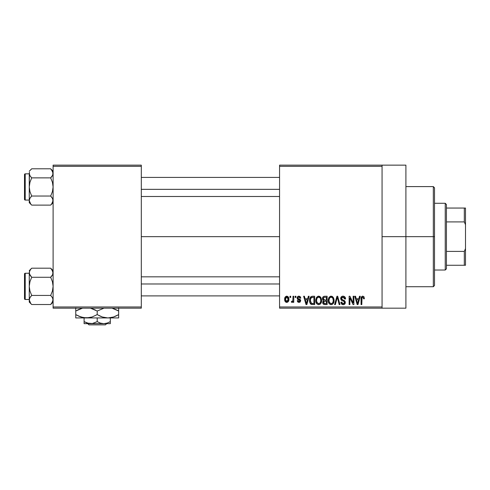 <?xml version="1.0" encoding="UTF-8"?>
<svg xmlns="http://www.w3.org/2000/svg" width="490" height="490" viewBox="0 0 490 490"><rect width="100%" height="100%" fill="white"/><g stroke="black" fill="none" stroke-linecap="round" stroke-linejoin="round"><path stroke-width="0.73" d="M382.065 236.658L405.904 236.658L405.904 165.142L405.904 236.658L382.065 236.658M141.304 236.658L279.563 236.658L141.304 236.658M279.563 165.142L382.065 165.142L279.563 165.142L279.563 166.337L382.065 166.337L382.065 306.979L279.563 306.979L279.563 165.142M382.065 165.142L382.065 166.337L279.563 166.337L279.563 308.173L279.563 306.979L382.065 306.979L382.065 308.173L279.563 308.173L382.065 308.173L382.065 165.142L405.904 165.142M289.97 296.254L289.97 297.442L290.723 297.442L290.723 296.254L289.97 296.254L289.97 297.442L290.723 297.442L290.723 296.254L289.97 296.254M295.17 296.254L295.17 297.442L295.923 297.442L295.923 296.254L295.17 296.254L295.17 297.442L295.923 297.442L295.923 296.254L295.17 296.254M308.351 296.254L307.696 298.741L305.068 298.741L304.413 296.254L303.622 296.254L306.042 304.596L306.838 304.596L309.147 296.254L308.351 296.254L307.696 298.741L305.068 298.741L304.413 296.254L303.622 296.254L306.042 304.596L306.838 304.596L309.147 296.254L308.351 296.254M320.858 297.454L319.651 296.34L318.028 296.223L316.509 297.418L315.793 299.635L315.891 301.852L316.852 303.874L318.316 304.676L320.062 304.272L321.017 303.169L321.581 301.05L320.858 297.454L318.678 296.144L316.509 297.418L315.756 300.413C315.627 302.728 316.595 304.155 318.678 304.7C320.797 304.143 321.771 302.679 321.605 300.315L320.858 297.454M333.316 297.454L332.11 296.34L330.487 296.223L328.968 297.418L328.306 299.243L328.349 301.852L329.053 303.555L330.425 304.596L332.14 304.492L333.286 303.482L333.947 301.779L334.027 299.568L333.316 297.454L331.142 296.144L328.968 297.418L328.214 300.413C328.086 302.728 329.06 304.155 331.136 304.7C333.255 304.143 334.229 302.679 334.07 300.315L333.316 297.454M343.043 296.144L341.322 296.818L340.691 298.863L341.322 300.211L344.458 301.73L344.384 303.132L343.429 303.714L342.228 303.457L341.652 302.103L340.893 302.214L341.487 303.978L343.398 304.694L345.021 303.69L345.205 301.595L344.47 300.609L341.787 299.464L341.536 297.969L342.112 297.314L343.343 297.154L344.305 297.687L344.795 299.072L345.554 298.961L344.911 296.977L343.043 296.144C341.548 296.248 340.758 297.05 340.679 298.563L341.83 300.548L344.341 301.54L344.574 302.391L343.153 303.727L341.652 302.103L340.893 302.214C340.942 303.727 341.702 304.56 343.178 304.7C344.562 304.59 345.279 303.825 345.334 302.416L341.432 298.545L342.969 297.118L344.795 299.072L345.554 298.961C345.517 297.259 344.678 296.321 343.043 296.144M359.495 296.254L358.839 298.741L356.212 298.741L355.556 296.254L354.76 296.254L357.185 304.596L357.982 304.596L360.291 296.254L359.495 296.254L358.839 298.741L356.212 298.741L355.556 296.254L354.76 296.254L357.185 304.596L357.982 304.596L360.291 296.254L359.495 296.254M363.954 296.732L362.533 296.156L361.314 297.105L361.044 304.596L361.804 304.596L362.03 297.497L363.121 297.222L363.647 298.851L364.407 298.741L363.954 296.732L362.765 296.144C361.43 296.481 360.861 297.412 361.044 298.931L361.044 304.596L361.804 304.596L361.914 297.749L362.729 297.118L363.647 298.851L364.407 298.741L364.021 296.842M353.137 296.254L353.137 302.93L349.94 296.254L349.125 296.254L349.125 304.596L349.885 304.596L349.885 297.908L353.088 304.596L353.896 304.596L353.896 296.254L353.137 296.254L353.137 302.93L349.94 296.254L349.125 296.254L349.125 304.596L349.885 304.596L349.885 297.908L353.088 304.596L353.896 304.596L353.896 296.254L353.137 296.254M336.955 296.254L334.572 304.596L335.368 304.596L337.371 297.228L339.16 304.596L339.944 304.596L337.696 296.254L336.955 296.254L334.572 304.596L335.368 304.596L337.371 297.228L339.16 304.596L339.944 304.596L337.696 296.254L336.955 296.254M324.784 296.254L323.394 296.579L322.604 297.749L322.696 299.886L323.51 300.75L322.794 301.754L322.824 303.322L323.945 304.486L327.13 304.596L327.13 296.254L324.784 296.254C323.259 296.315 322.487 297.136 322.475 298.704L323.51 300.75L322.69 302.495C322.757 303.843 323.455 304.541 324.778 304.596L327.13 304.596L327.13 296.254L324.784 296.254M312.449 296.254L311.058 296.572L310.127 297.657L309.607 299.745L309.772 302.263L311.083 304.321L314.672 304.596L314.672 296.254L312.449 296.254C310.335 296.689 309.38 298.098 309.576 300.468C309.429 302.189 310.017 303.512 311.346 304.443L314.672 304.596L314.672 296.254L312.449 296.254M299.139 296.15L297.595 296.701L297.118 298.104L297.559 299.396L299.874 300.542L299.856 301.154L299.127 301.552L298.257 301.295L297.987 300.584L297.228 300.695L297.724 301.956L298.986 302.428L300.235 301.956L300.664 300.339L300.131 299.421L298.073 298.502L297.945 297.565L299.127 297.026L300.045 298.202L300.805 298.092L300.284 296.707L298.949 296.144C297.767 296.242 297.154 296.897 297.118 298.104L299.935 300.823L298.955 301.558L297.987 300.584L297.228 300.695L298.986 302.428L300.695 300.695L298.073 298.502L297.877 297.951L298.9 297.007L300.045 298.202L300.805 298.092L298.575 296.174M293.002 296.254L292.861 300.633L292.365 301.295L291.593 301.234L291.372 302.103L291.997 302.422L293.002 301.35L293.002 302.318L293.761 302.318L293.761 296.254L293.002 296.254L292.861 300.633L292.138 301.344L291.593 301.234L291.372 302.103L292.095 302.428L293.002 301.35L293.002 302.318L293.761 302.318L293.761 296.254L293.002 296.254M286.773 296.144L285.058 297.252L284.659 299.347L285.229 301.589L286.773 302.428L288.469 301.344L288.886 299.286L288.469 297.228L286.773 296.144C285.217 296.542 284.512 297.608 284.659 299.347C284.549 301.025 285.254 302.054 286.773 302.428C288.31 302.042 289.014 300.995 288.886 299.286C289.008 297.577 288.304 296.53 286.773 296.144M53.104 308.173L141.304 308.173L141.304 306.979L53.104 306.979L53.104 166.337L141.304 166.337L141.304 306.979L141.304 165.142L53.104 165.142L141.304 165.142L141.304 166.337L53.104 166.337L53.104 165.142L53.104 306.979L141.304 306.979L141.304 308.173L53.104 308.173L53.104 306.979L53.104 308.173M405.904 308.173L405.904 236.658L405.904 308.173L382.065 308.173M361.099 298.006L361.057 298.465M357.872 302.146L357.522 303.727L356.469 299.721L358.582 299.721L357.522 303.727L356.469 299.721L358.582 299.721L357.767 302.538M345.511 298.428L345.401 297.914M344.911 296.977L344.531 296.609M341.567 300.394L341.928 300.597M342.541 300.811L343.141 300.983M344.305 297.687L344.66 298.337M334.027 299.568L333.898 298.827M328.251 299.635L328.227 300.021M328.214 300.413L328.227 300.774M330.977 303.72L329.58 302.869L328.974 300.437C328.833 298.661 329.562 297.553 331.148 297.118C332.692 297.522 333.414 298.582 333.31 300.296C333.482 302.134 332.753 303.279 331.13 303.727L329.298 302.324L328.98 300.162L329.703 297.828L331.283 297.124L332.857 298.226L333.292 300.866L332.612 303.004L330.824 303.702M323.314 300.909L322.885 301.522M323.265 298.281L323.982 297.332L326.377 297.228L326.377 300.15L324.876 300.15L323.229 298.692L323.982 297.332L326.377 297.228L326.377 300.15L323.676 299.843L323.394 297.889M324.607 303.604L323.541 302.949L323.706 301.503L326.377 301.13L326.377 303.622L325.054 303.622L323.449 302.361L324.153 301.209L326.377 301.13L326.377 303.622L324.46 303.592M323.48 301.999L323.602 301.656M321.569 299.568L321.44 298.827M315.793 299.635L315.762 300.021M315.756 300.413L315.762 300.774M318.518 303.72L317.122 302.869L316.516 300.437C316.375 298.661 317.097 297.553 318.684 297.118C320.233 297.522 320.95 298.582 320.846 300.296C321.024 302.134 320.295 303.279 318.671 303.727L316.834 302.324L316.522 300.162L317.244 297.828L318.819 297.124L320.399 298.226L320.827 300.866L320.148 303.004L318.365 303.702M310.446 303.751L310.844 304.161M310.378 301.313L310.642 298.441L312.546 297.228L313.912 297.228L313.912 303.622L311.487 303.451L310.335 300.48L310.642 298.441L311.358 297.479L313.912 297.228L313.912 303.622L311.15 303.212L310.335 300.48M306.734 302.146L306.385 303.727L305.325 299.721L307.438 299.721L306.385 303.727L305.325 299.721L307.438 299.721L306.63 302.538M300.664 300.339L300.56 299.99L300.664 300.339M299.825 299.231L299.494 299.084M292.138 301.344L292.812 300.793M285.786 302.134L286.252 302.355M286.393 297.075L286.748 297.007L288.126 299.286L286.791 301.558L285.419 299.286L286.748 297.007L287.691 297.522L288.077 298.551L287.887 300.719L286.975 301.546L285.848 301.056L285.425 299.66L285.658 297.853L286.57 297.026M357.596 303.328L357.522 303.727M357.216 302.44L357.1 302.012M310.917 297.896L311.358 297.479M306.532 302.93L306.452 303.328M306.385 303.727L306.275 303.23M433.319 236.658L433.319 286.717L433.319 236.658L405.904 236.658L433.319 236.658L433.319 186.598L433.319 236.658L434.514 236.658L433.319 236.658M434.514 285.523L434.514 236.658L434.514 285.523L433.319 286.717L405.904 286.717M434.514 187.786L434.514 236.658L434.514 187.786L433.319 186.598L405.904 186.598M51.015 169.148L50.672 168.793L31.703 168.793L29.265 171.224L31.703 168.793L50.672 168.793L51.652 169.871L53.104 173.331L52.932 172.155L52.706 175.12L50.672 177.87L52.424 182.286L53.104 186.953L52.424 191.633L50.672 196.037L52.418 198.23L53.104 200.575L51.652 204.036L52.424 202.921L50.672 205.12L52.657 202.468M31.354 204.765L31.703 205.12L50.672 205.12L53.104 202.689L50.672 205.12L31.703 205.12L30.723 204.036L29.265 200.575L29.945 198.248L31.703 196.037L29.945 191.627L29.265 186.953L29.951 182.28L31.703 177.87L29.951 175.677L29.265 173.331L29.443 174.52M31.703 168.793L30.723 169.871L31.703 168.793M31.268 196.49L30.723 197.115M51.107 196.49L52.424 198.236L53.104 200.575L52.932 199.406L52.706 202.37M31.268 177.417L29.951 175.677L29.265 173.331L29.265 202.689L29.265 200.575L29.712 202.468L30.741 204.061M25.217 200.067A0.717 0.717 0 0 1 24.5 199.35L24.5 174.556A0.717 0.717 0 0 1 25.217 173.846L29.265 173.846L25.217 173.846L25.217 200.067L29.265 200.067L25.217 200.067L25.217 173.846A0.717 0.717 0 0 0 24.5 174.556L24.5 199.35A0.717 0.717 0 0 0 25.217 200.067M29.449 174.526L29.7 175.193M51.107 177.417L51.652 176.792L50.672 177.87L31.703 177.87L50.672 177.87L52.424 182.286L53.104 186.953L52.424 191.633L50.672 196.037L31.703 196.037L50.672 196.037L52.712 198.805M30.723 197.121L31.703 196.037L29.945 191.627L29.265 186.953L29.265 200.575L29.951 198.236L29.449 199.387M50.672 205.12L51.652 204.036L50.672 205.12M29.443 172.155L29.265 186.953L29.951 182.28L31.703 177.87L29.951 175.677M29.265 200.514L29.265 202.689L31.703 205.12M53.104 173.399L52.926 174.526M53.104 171.224L50.672 168.793L52.92 172.125M52.657 171.445L52.43 170.998L52.657 171.445M52.418 175.677L51.652 176.792L52.418 175.677M52.669 198.72L52.43 198.248M141.304 189.342L279.563 189.342L141.304 189.342M279.563 283.973L141.304 283.973L279.563 283.973M445.238 203.283L446.427 204.477L446.427 208.054L446.427 204.477L445.238 203.283L434.514 203.283L445.238 203.283L445.238 270.027L434.514 270.027L445.238 270.027L445.238 203.283M446.427 268.839L445.238 270.027L446.427 268.839L446.427 265.262L446.427 268.839M446.427 221.915L446.427 251.401L446.427 208.054L446.427 221.915L464.306 221.915L465.5 224.739L465.5 248.577L464.306 251.401L446.427 251.401L446.427 265.262L446.427 251.401L464.306 251.401L464.306 265.262L465.5 265.262L465.5 248.577L465.5 265.262L464.306 265.262L464.306 251.401L465.5 248.577L465.5 208.054L446.427 208.054L464.306 208.054L464.306 221.915L464.306 208.054L465.5 208.054L465.5 224.739L464.306 221.915L446.427 221.915M446.427 265.262L464.306 265.262L446.427 265.262M52.926 172.137L52.932 174.507M29.265 200.582L29.443 201.751M52.706 198.787L52.932 201.751M29.265 200.575L29.443 199.406M51.015 268.551L50.672 268.195L31.703 268.195L29.265 270.627L31.703 268.195L50.672 268.195L51.652 269.273L53.104 272.734L52.932 271.558L52.706 274.523L50.672 277.279L52.424 281.689L53.104 286.356L52.424 291.036L50.672 295.439L52.418 297.638L53.104 299.984L51.652 303.439L52.424 302.324L52.926 301.166L50.672 304.523L52.657 301.871M31.354 304.168L31.703 304.523L50.672 304.523L53.104 302.091L50.672 304.523L31.703 304.523L30.723 303.439L29.265 299.984L29.945 297.651L31.703 295.439L29.945 291.029L29.265 286.356L29.951 281.683L31.703 277.279L29.951 275.08L29.265 272.734L29.443 273.922L29.265 272.734L29.951 270.394L29.443 271.552L30.723 269.279L29.712 270.848M31.703 268.195L30.723 269.273L31.703 268.195M31.268 295.893L29.951 297.644L31.703 295.439L50.672 295.439L31.703 295.439L29.945 291.029L29.265 286.356L29.265 302.091L29.265 299.984L30.741 303.463M51.107 295.893L52.424 297.644L53.104 299.984L52.932 298.808L52.706 301.773M31.268 276.826L29.951 275.08L29.265 272.734L29.265 299.984L29.951 297.644L29.449 298.79M25.217 299.47A0.717 0.717 0 0 1 24.5 298.753L24.5 273.965A0.717 0.717 0 0 1 25.217 273.249L29.265 273.249L25.217 273.249L25.217 299.47L29.265 299.47L25.217 299.47L25.217 273.249A0.717 0.717 0 0 0 24.5 273.965L24.5 298.753A0.717 0.717 0 0 0 25.217 299.47M29.669 270.946L29.265 272.734L29.265 286.356L29.951 281.683L31.703 277.279L50.672 277.279L31.703 277.279L29.449 273.928M52.926 298.79L52.669 298.122M50.672 304.523L51.652 303.439L50.672 304.523M29.443 273.91L29.443 271.558M29.712 301.871L29.945 302.312L29.712 301.871M29.7 274.596L29.945 275.068M29.265 299.917L29.265 302.091L31.703 304.523M30.723 296.524L29.951 297.644L30.723 296.524M51.107 276.826L51.652 276.195L50.672 277.279L52.424 281.689L53.104 286.356L52.424 291.036L50.672 295.439L52.418 297.638M53.104 272.801L52.926 273.928M53.104 270.627L50.672 268.195L52.926 271.54L52.932 273.91M50.672 268.195L51.634 269.255M52.418 275.08L51.652 276.195L52.418 275.08M29.443 298.808L29.443 301.16M52.932 301.16L52.932 298.808M106.667 323.663L105.46 324.858L88.947 324.858L87.747 323.663L88.947 324.858L105.46 324.858L106.667 323.663M103.764 323.663L100.395 323.1L97.204 321.636L97.204 317.943L97.204 321.636L92.371 323.516L87.281 323.1L84.096 321.636L84.096 317.943L84.096 323.663L84.096 321.636L88.953 323.516L103.764 323.663L100.395 323.1L97.204 321.636L92.371 323.516L84.096 323.663L110.317 323.663L110.317 321.636L107.151 323.094L103.764 323.663L107.151 323.094L110.317 321.636L110.317 317.943L110.317 323.663L103.764 323.663M106.74 323.222L107.138 323.1L106.74 323.222M112.271 308.271L118.66 311.015L118.66 314.623L113.478 317.012L107.935 317.943L118.66 317.943L118.66 317.018L118.66 317.943L75.754 317.943L75.754 317.018L75.754 317.943L86.479 317.943L80.972 317.018L75.754 314.623L75.754 311.015L82.54 308.173L78.516 309.582M105.136 317.704L107.935 317.943L102.422 317.018L97.204 314.623L97.204 311.015L103.996 308.173L97.204 311.015L97.204 314.623L92.022 317.012L86.479 317.943L89.278 317.704L83.704 317.704L78.314 315.964L80.954 317.018M94.025 309.392L90.417 308.173L97.204 311.015M75.754 307.934L75.754 317.704M78.314 315.964L80.948 317.012M82.142 317.367L86.479 317.943L107.935 317.943L113.46 317.018M90.724 317.391L92.004 317.012M97.204 314.623L102.404 317.018L97.204 314.623L92.022 317.012L86.479 317.943M115.897 316.056L113.478 317.012M118.66 317.704L118.66 311.015L113.46 308.62L118.66 311.015L118.66 307.934M118.66 315.511L118.66 314.623L115.91 316.05M117.551 315.241L118.66 314.623M100.395 316.246L102.404 317.012M99.758 315.958L98.87 315.529M90.926 317.336L91.985 317.018M82.173 317.373L83.661 317.698M75.754 315.958L75.754 314.623L77.463 315.548M107.935 317.943L102.422 317.018M118.66 317.018L118.66 315.958M112.241 308.265L116.099 309.674M118.66 309.68L118.66 311.015L116.951 310.084M94.65 309.68L95.544 310.109M76.857 310.397L78.498 309.588M75.754 310.127L75.754 311.015M75.754 308.62L75.754 309.674M110.317 323.1L110.317 323.516M84.096 321.636L84.096 323.663M88.947 324.858L87.747 323.663L88.947 324.858M141.304 177.417L279.563 177.417M141.304 196.49L279.563 196.49M279.563 295.893L141.304 295.893M279.563 276.826L141.304 276.826"/></g></svg>
